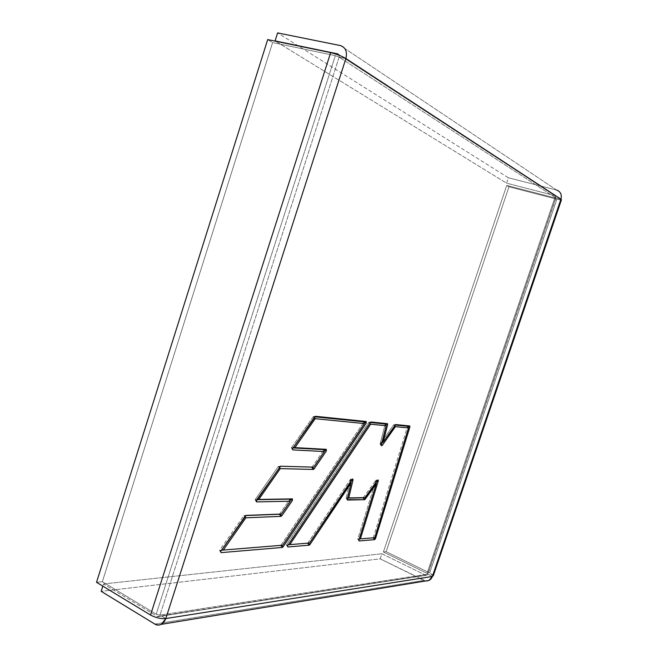 <?xml version="1.0" encoding="UTF-8"?>
<svg xmlns="http://www.w3.org/2000/svg" width="658" height="658" viewBox="0 0 658 658"><rect width="100%" height="100%" fill="white"/><g stroke="black" fill="none" stroke-linecap="round" stroke-linejoin="round"><path stroke-width="0.49" stroke-dasharray="3.29 2.47" d="M291.338 447.851L313.257 416.654L314.795 416.818L313.257 416.654L291.338 447.851L293.098 447.728L291.338 447.851L292.95 447.934L291.338 447.851L292.448 449.34L291.338 447.851L292.547 448.682L291.338 447.851L292.884 449.916M220.537 551.865L219.517 550.359L220.619 551.478L219.517 550.359L221.376 550.211L219.517 550.359L243.863 515.625L246.125 515.395L243.863 515.625L245.311 516.02L243.863 515.625L244.834 516.695L243.863 515.625L219.517 550.359L220.94 550.836L219.517 550.359L220.537 551.865M287.431 546.395L286.378 544.914L287.521 545.918L286.378 544.914L288.196 544.766L286.378 544.914L368.825 422.313L286.378 544.914L288.196 544.766L286.378 544.914L287.809 545.334L286.378 544.914L287.431 546.395M256.135 501.231L255.074 499.735L256.225 500.713L255.074 499.735L256.53 500.096L255.074 499.735L256.135 501.231M103.495 583.959L381.92 553.773L380.201 558.864L101.168 591.328L380.201 558.864L381.92 553.773L425.578 575.158L427.716 574.171L555.821 197.869L560.945 199.193L555.821 197.869L339.117 57.131L339.166 55.256L339.117 57.131L345.886 58.546L339.117 57.131L335.325 55.659L156.201 614.185L102.352 581.697L272.609 42.581L335.325 55.659L272.609 42.581L267.691 39.587L272.609 42.581L102.352 581.697L156.201 614.185L160.009 615.057L165.816 618.553L160.009 615.057L339.117 57.131L555.821 197.869L554.743 195.582L555.936 198.033L554.809 197.877L555.821 197.869L427.716 574.171L160.009 615.057L156.201 614.185L335.325 55.659L339.117 57.131L160.009 615.057L427.716 574.171L432.372 576.449L427.716 574.171L427.042 573.291L427.947 574.015L426.869 575.174L158.891 616.505L160.009 615.057C159.392 616.513 158.471 616.982 157.262 616.439L103.495 583.959L102.812 586.13L103.495 583.959L157.262 616.439L425.578 575.158L381.92 553.773L103.495 583.959M313.257 416.654L314.211 417.649L313.257 416.654L315.346 416.333L313.257 416.654M280.834 545.367L363.973 421.819L280.834 545.367M96.52 582.314L102.352 581.697L96.52 582.314M154.819 624.072L423.801 580.381L425.726 580.965L380.201 558.864L423.801 580.381L154.819 624.072M386.123 551.684L508.971 186.79L556.882 199.218L429.633 572.896L386.123 551.684L383.4 551.972L506.734 185.424L554.809 197.877L427.042 573.291L554.809 197.877L506.734 185.424L508.971 186.79L506.734 185.424L383.4 551.972L427.042 573.291L383.4 551.972L386.123 551.684L429.633 572.896L556.882 199.218L508.971 186.79L386.123 551.684M369.78 423.308L368.825 422.313L369.78 423.308M256.801 499.71L255.074 499.735L278.285 466.497L279.773 466.785L278.285 466.497L280.456 466.226L278.285 466.497L279.963 466.547L278.285 466.497L279.247 467.534L278.285 466.497L255.074 499.735L256.801 499.71M370.347 422.469L368.825 422.313L370.849 422.025L368.825 422.313L370.339 422.485M377.289 480.595L375.948 480.167L357.771 539.091L359.252 538.968L357.771 539.091L375.948 480.167L377.289 480.595M377.462 480.356L375.948 480.167L377.462 480.356M363.134 497.843L375.948 480.167L363.134 497.843M347.523 498.016L346.108 498.147L347.523 498.016M351.956 479.583L350.549 479.213L346.108 498.147L347.202 499.595L346.108 498.147L347.251 499.175L346.108 498.147L350.549 479.213L351.956 479.583M376.105 482.232L375.948 480.167L376.105 482.232M358.923 540.037L357.771 539.091L358.923 540.037M358.84 540.531L357.771 539.091L358.84 540.531M359.252 538.968L357.771 539.091L359.252 538.976M373.259 537.833L407.582 426.261L373.259 537.833M395.17 425.002L393.665 424.846L394.594 425.816L393.665 424.846L395.17 425.002M395.647 424.566L393.665 424.846L395.647 424.566M395.195 424.969L393.665 424.846L380.061 444.166L381.278 444.973L380.061 444.166L393.665 424.846L395.195 424.969M381.772 443.015L380.061 444.166L381.253 445.047L380.061 444.166L385.226 423.982L380.061 444.166L381.772 443.015M307.705 543.171L350.549 479.213L350.813 481.294L350.549 479.213L307.705 543.171M560.698 199.942L556.882 199.218L561.422 199.843M556.619 190.055L340.425 45.583L556.619 190.055L508.404 177.775L277.602 32.9L508.404 177.775L506.586 183.171L275.579 41.215L506.586 183.171L554.743 195.582L337.76 53.89L554.743 195.582L506.586 183.171L508.404 177.775L556.619 190.055M433.26 575.799L429.633 572.896L432.857 575.018M279.461 514.26L290.022 499.126L279.461 514.26M311.826 467.435L324.032 449.636L311.826 467.435M221.376 550.211L219.517 550.359L221.376 550.211M220.529 551.98L219.517 550.359M287.431 546.502L286.378 544.914M256.135 501.281L255.074 499.735M377.856 479.978L375.948 480.167M358.849 540.621L357.771 539.091M381.212 445.622L380.061 444.166M352.491 479.024L350.549 479.213M555.936 198.033L427.947 574.015M426.869 575.174L158.891 616.505M347.21 499.652L346.108 498.147"/><path stroke-width="0.99" d="M292.884 449.916L324.386 451.553L324.032 449.636L324.386 451.553L313.702 467.147L280.456 466.226L256.135 501.281L256.612 501.906L256.53 500.096L280.612 466.209L313.702 467.147L324.386 451.553L292.884 449.916L292.547 448.682L292.448 449.34M221.055 552.638L220.619 551.478L221.055 552.638L282.315 547.456L221.055 552.638M287.85 546.987L287.521 545.918L287.85 546.987L309.153 545.186L287.85 546.987M256.612 501.906L256.135 501.231L256.612 501.906L290.26 501.223L256.612 501.906M432.857 575.018L432.372 576.449L433.26 575.799L561.422 199.843L560.945 199.193C562.014 194.628 560.575 191.585 556.619 190.055C560.575 191.585 562.014 194.628 560.945 199.193L432.372 576.449C431.179 579.566 428.967 581.072 425.726 580.965L429.008 580.43L432.372 576.449L560.945 199.193L345.886 58.546L165.816 618.553L432.372 576.449L165.816 618.553C160.791 618.964 155.699 617.788 150.526 615.041L96.52 582.314L150.526 615.041C155.699 617.788 160.791 618.964 165.816 618.553L345.886 58.546C341.601 56.004 336.526 54.03 330.661 52.632L150.526 615.041L330.661 52.632L267.691 39.587L96.52 582.314L267.691 39.587L330.661 52.632C336.526 54.03 341.601 56.004 345.886 58.546L560.945 199.193L560.698 199.942M292.547 448.682L315.577 416.3L366.185 421.498L366.152 423.193L283.113 546.839L282.315 547.456L280.834 545.367L282.66 545.211L221.376 550.211L280.834 545.367L282.315 547.456L283.113 546.839L280.834 545.367L283.113 546.839L366.152 423.193L363.973 421.819L314.795 416.81L292.547 448.682M220.619 551.478L245.311 516.02L246.191 515.387L281.32 514.054L290.26 501.223L290.022 499.126L256.801 499.71L290.022 499.126L290.26 501.223L281.32 514.054L246.125 515.395L220.619 551.478M409.876 426.984L375.521 538.557L374.632 539.65L359.161 540.958L358.923 540.037L376.228 483.959L364.557 499.702L347.547 500.047L347.251 499.175L351.035 483.071L309.893 544.602L309.153 545.186L309.893 544.602L307.705 543.171L309.507 543.023L352.022 479.485L353.009 479.863L348.765 497.909L364.951 497.629L377.462 480.356L378.284 480.916L360.387 538.877L374.731 537.709L408.511 427.955L395.4 426.655L382.134 445.54L381.253 445.047L386.197 425.742L370.643 424.196L289.816 544.627L309.507 543.023L289.816 544.627L370.643 424.196L369.78 423.308L370.643 424.196L386.197 425.742L385.226 423.982L370.347 422.469L371.022 422L387.381 423.678L387.628 424.64L383.162 442.077L395.803 424.55L409.687 425.973L409.876 426.984L407.582 426.261L408.511 427.955L374.731 537.709L360.387 538.877L378.284 480.916L377.289 480.595L378.284 480.916L378.161 479.953L364.951 497.629L347.523 498.016L348.765 497.909L353.009 479.863L351.956 479.583L353.009 479.863L352.836 478.991L309.507 543.023L307.705 543.171L309.153 545.186L307.705 543.171L309.893 544.602L351.035 483.071L347.21 499.652L364.557 499.702L363.134 497.843L347.498 498.122L363.134 497.843L365.165 499.257L376.228 483.959L376.105 482.232L376.228 483.959L358.923 540.037L359.161 540.958L358.84 540.531L359.161 540.958L374.632 539.65L373.259 537.833L359.252 538.968L374.731 537.709L373.259 537.833L375.521 538.557L409.876 426.984L409.745 425.989L407.582 426.261L409.876 426.984M287.521 545.918L370.339 422.485L385.226 423.982L386.197 425.742L381.212 445.622L382.134 445.54L395.4 426.655L408.511 427.955L407.582 426.261L395.17 425.002L407.582 426.261L409.687 425.973L395.647 424.566L383.162 442.077L381.772 443.015L383.162 442.077L387.628 424.64L385.226 423.982L387.628 424.64L387.455 423.694L385.226 423.982L387.381 423.678L371.022 422L370.339 422.485L287.521 545.918M101.168 591.328L102.812 586.13L101.168 591.328L154.819 624.072L101.168 591.328M314.211 417.649L315.207 418.694L364.417 423.579L363.973 421.819L364.417 423.579L282.66 545.211L364.417 423.579L315.207 418.694L294.932 447.605L326.294 449.34L326.294 451.084L314.105 468.899L313.331 469.45L280.259 468.619L258.767 499.455L292.292 498.879L292.316 500.631L281.772 515.782L280.966 516.365L245.853 517.813L223.317 550.047L282.66 545.211L221.376 550.211L223.317 550.047L245.853 517.813L280.966 516.365L281.772 515.782L292.316 500.631L292.465 498.92L258.767 499.455L280.259 468.619L313.331 469.45L311.826 467.435L313.331 469.45L314.105 468.899L311.826 467.435L314.105 468.899L326.294 451.084L324.032 449.636L292.95 447.934L324.032 449.636L326.294 451.084L326.294 449.34L293.098 447.728L294.932 447.605L315.207 418.694L314.211 417.649M165.816 618.553L161.399 624.319C159.022 625.421 156.826 625.339 154.819 624.072C159.655 626.243 163.324 624.401 165.816 618.553M288.196 544.766L307.705 543.171L288.196 544.766M347.202 499.595L347.547 500.047L347.202 499.595M394.594 425.816L395.4 426.655L394.594 425.816M381.278 444.973L382.134 445.54L381.278 444.973M340.425 45.583C345.623 47.401 347.449 51.719 345.886 58.546C347.449 51.719 345.623 47.401 340.425 45.583L277.602 32.9L340.425 45.583M339.166 55.256L337.76 53.89L339.166 55.256M277.602 32.9L275.077 40.911L337.76 53.89L275.077 40.911L277.602 32.9M275.579 41.215L275.077 40.911L275.579 41.215M375.521 538.557L373.259 537.833L374.632 539.65L375.521 538.557M365.165 499.257L363.134 497.843L364.557 499.702L365.165 499.257M350.813 481.294L351.035 483.071L350.813 481.294M245.763 515.551L279.461 514.26L281.772 515.782L279.461 514.26L280.966 516.365L279.461 514.26L245.763 515.551M315.346 416.333L314.795 416.818L363.973 421.819L366.185 421.498L315.346 416.333M366.152 423.193L366.259 421.523L363.973 421.819L366.152 423.193M279.247 467.534L280.259 468.619L279.247 467.534M256.875 499.603L258.767 499.455L256.875 499.603M290.022 499.126L292.292 498.879L290.022 499.126L292.316 500.631L290.022 499.126L292.465 498.92M244.834 516.695L245.853 517.813L244.834 516.695M429.008 580.43L161.399 624.319M409.745 425.989L407.582 426.261M387.455 423.694L385.226 423.982M366.259 421.523L363.973 421.819M326.409 449.373L324.032 449.636"/></g></svg>
